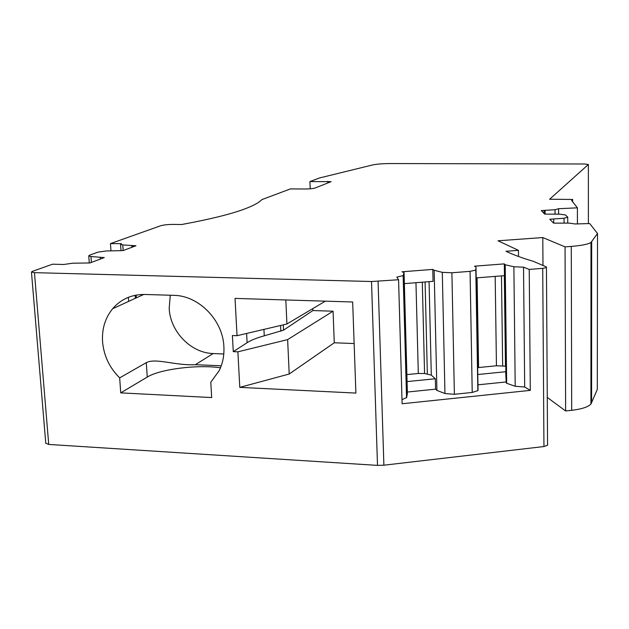 <?xml version="1.0" encoding="UTF-8"?>
<svg xmlns="http://www.w3.org/2000/svg" width="629" height="629" viewBox="0 0 629 629"><rect width="100%" height="100%" fill="white"/><g stroke="black" fill="none" stroke-linecap="round" stroke-linejoin="round"><path stroke-width="0.94" d="M390.656 163.556L584.6 163.988L588.382 164.476L549.62 199.244L572.642 199.448L571.635 200.462L577.398 207.829L558.607 208.71L555.037 209.724L541.262 210.573L544.745 214.127L559.747 214.167L565.377 214.953L567.751 217.139L564.064 218.247L549.762 219.246L553.583 223.138L569.214 223.114L575.158 223.971L589.711 223.554L597.511 233.516L590.985 242.448C588.115 244.256 581.55 245.577 571.281 246.403L565.054 246.867L542.796 237.55L498.019 240.789L518.445 250.35L506.007 251.278C512.926 254.635 522.015 257.976 533.266 261.302L546.247 266.853L546.452 267.561L542.725 268.363L529.225 269.424L523.525 267.168L513.877 266.751L505.197 264.754L504.316 263.881L474.486 266.185L475.988 267.018L475.807 270.069L470.067 271.351L451.897 272.774L442.297 272.341L434.144 270.266L432.776 269.409L402.041 271.791L404.054 272.593L403.15 275.604L396.805 277.09L398.574 279.732L371.511 281.517L34.446 272.656L31.458 272.05L32.315 271.398L52.537 264.204L63.836 264.479L72.657 263.205L89.971 262.953L104.272 257.599L90.946 256.538L88.752 255.822L89.719 255.115L97.959 252.135L106.207 250.971L123.009 250.601L135.95 245.766L122.765 244.933L120.564 244.249L121.397 243.651L110.452 243.612L160.607 225.772C163.705 224.868 168.053 224.419 173.659 224.411L181.639 224.529C210.778 219.128 232.125 213.813 245.687 208.584C253.849 205.439 259.219 202.459 261.813 199.645L290.417 188.904L304.837 189.007C309.625 188.983 313.038 188.653 315.074 188.032L331.098 181.663L309.916 181.577L319.54 177.96L372.777 164.908C376.865 164.051 382.825 163.595 390.656 163.556M597.511 233.721L597.298 389.477L590.922 404.038C588.123 407.018 581.715 409.109 571.698 410.305L565.628 410.973L547.403 397.52M547.694 444.475L547.568 445.269L543.943 446.543L383.887 465.208L377.502 465.381L48.724 444.436L45.768 443.217M100.341 259.069L100.231 257.513M128.646 301.377L128.363 297.32M110.452 243.612L110.963 250.806M239.783 387.37L355.896 393.078L352.665 301.999L235.042 298.405L237.031 335.705L232.4 335.524L233.273 351.642L237.888 351.831L239.783 387.37L289.206 374.011L287.634 339.605L333.055 311.206L312.865 310.553L312.778 308.619M120.737 392.873L211.674 397.567L210.794 382.235L219.269 370.512C222.776 363.248 224.325 355.338 223.893 346.776C222.996 320.255 198.835 295.528 173.769 295.347L144.89 294.466C131.76 294.341 121.012 299.089 112.638 308.713C105.145 317.975 101.788 329.006 102.566 341.822C103.84 355.802 109.54 367.823 119.667 377.872L120.737 392.873L147.249 377.062C160.049 369.066 198.064 364.395 220.488 367.792M398.574 279.732L402.112 403.755L530.302 390.373L529.225 269.424M403.283 275.384L406.68 397.489L401.994 399.667M406.68 397.489L407.395 393.432L404.054 272.593M432.776 269.409L433.059 281.344L404.361 283.632M434.144 270.266L436.919 390.412L435.575 389.154L435.331 378.76L431.297 375.112L424.575 373.516L418.309 373.469L406.877 374.593M436.919 390.412L444.955 393.534L442.297 272.341M451.897 272.774L454.382 394.297L444.955 393.534M454.382 394.297L472.222 392.449L470.067 271.351M476.019 269.707L478.048 390.122L477.843 390.648L472.222 392.449M478.048 390.122L475.988 267.018M476.177 277.908L504.466 275.651L504.316 264.164M504.757 264.534L506.243 382.935L505.669 371.731L506.093 371.204M506.243 382.935L506.675 383.265L505.197 264.754M506.675 383.265L515.206 386.285L513.877 266.751M523.525 267.168L524.688 387.016L515.206 386.285M524.688 387.016L530.302 390.373M518.508 256.49L518.445 250.35M542.984 265.304L542.796 237.55M565.628 410.973L565.054 246.867M577.43 223.908L577.398 207.829M553.701 223.13L553.685 219.12M545.115 214.112L545.091 210.542M572.642 201.752L572.642 199.448M310.215 188.818L309.916 181.577M135.345 298.311L135.141 295.3M131.862 247.291L131.76 245.805M237.888 351.831L287.634 339.605M233.273 351.642L247.103 342.711C251.089 340.171 256.805 337.875 264.259 335.823L283.545 330.162L312.865 310.553M237.031 335.705L286.918 323.99L325.311 301.165M286.918 323.99L285.825 299.954M289.206 374.011L334.274 342.774L354.143 343.552M221.251 365.779L195.344 364.702C175.31 365.748 155.63 357.681 146.282 362.658L119.667 377.872M195.344 364.702L213.184 353.545C190.988 353.05 170.231 331.703 169.185 308.407L170.278 295.237M505.802 381.984L477.977 384.822M435.575 389.154L407.356 392.032M435.331 378.76L407.073 381.583M505.669 371.731L477.804 374.514M505.716 366.18L496.438 365.771L477.686 367.635M504.843 271.586L504.411 271.547M334.274 342.774L333.055 311.206M213.184 353.545L223.79 353.993M588.382 164.476L588.382 223.594M90.946 256.538L91.386 262.419M34.446 272.656L48.724 444.436M377.502 465.381L371.511 281.517M378.076 281.344L383.887 465.208M543.943 446.543L542.725 268.363M431.297 375.112L429.057 281.666M571.698 410.305L571.281 246.403M591.677 241.811L591.59 402.969M564.079 223.028L564.064 218.247M544.061 210.573L544.077 213.451M555.061 214.096L555.037 209.724M327.866 182.984L327.803 181.294M122.765 244.933L123.15 250.546M136.375 297.839L136.186 295.095M132.9 246.906L132.829 245.821M141.91 294.482L141.965 295.276M247.103 342.711L246.623 333.449M147.249 377.062L146.282 362.658M425.094 281.981L427.35 373.87M283.545 330.162L283.302 324.839M280.581 325.484L280.849 331.247M264.259 335.823L263.936 329.392M424.575 373.516L422.295 282.201M415.958 282.712L418.309 373.469M504.332 275.659L505.472 366.149M502.657 365.819L501.478 275.887M495.188 276.39L496.438 365.771M478.583 367.525L477.081 277.829M88.752 255.822L89.279 262.859M31.458 272.05L45.783 443.366M403.15 275.604L406.546 397.811M475.807 270.069L477.843 390.648M546.452 267.561L547.568 445.269M590.985 242.448L590.922 404.038M567.712 217.492L567.728 223.083M558.583 209.009L558.607 214.151M120.564 244.249L121.004 250.562M112.638 308.713L143.782 294.451M504.647 275.423L505.858 371.424"/></g></svg>
